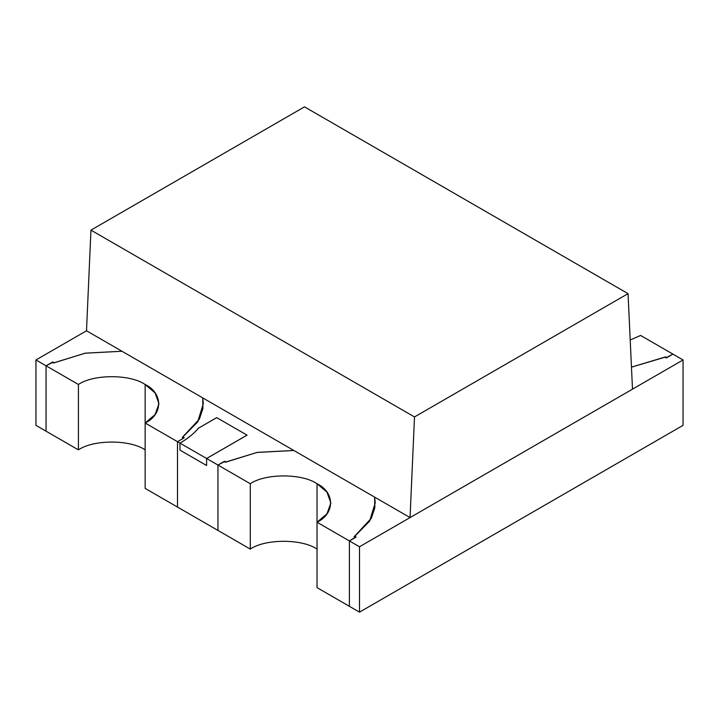 <?xml version="1.0" encoding="UTF-8"?>
<svg xmlns="http://www.w3.org/2000/svg" width="719" height="719" viewBox="0 0 719 719"><rect width="100%" height="100%" fill="white"/><g stroke="black" fill="none" stroke-linecap="round" stroke-linejoin="round"><path stroke-width="1.08" d="M665.578 356.885L666.594 357.469L672.939 354.125L666.594 357.469L665.578 356.885L631.471 367.13L665.578 356.885M683.05 425.351L359.5 612.148L349.389 606.306L359.5 612.148L359.5 546.764L683.05 359.967L672.939 354.125L683.05 359.967L359.5 546.764L349.389 540.931L359.5 546.764L359.5 612.148L683.05 425.351L683.05 359.967L683.05 425.351M217.947 530.424L177.503 507.075L217.947 530.424L217.947 465.04L224.292 461.697L225.308 462.29L256.917 452.458L293.828 450.48L256.917 452.458L225.308 462.29L224.292 461.697L217.947 465.04L206.596 458.488L217.947 465.04L217.947 530.424L250.302 549.1L250.302 483.725C265.32 473.327 302.016 473.327 317.034 483.725L317.034 522.246L326.974 513.806L330.857 502.985L326.974 492.164L317.034 483.725C335.036 492.389 335.036 513.582 317.034 522.246L349.389 540.931L355.177 537.264L349.389 540.931L349.389 599.304L349.389 540.931L356.058 537.075L354.737 536.311L371.337 518.21L374.842 507.758L374.662 497.144L375.219 502.985L369.746 520.987L354.737 536.311L356.058 537.075L349.389 540.931L317.034 522.246L317.034 483.725C302.016 473.327 265.32 473.327 250.302 483.725L217.947 465.04L250.302 483.725L250.302 549.1C265.32 538.711 302.016 538.711 317.034 549.1C302.016 538.711 265.32 538.711 250.302 549.1L217.947 530.424L217.947 465.04L217.947 530.424M46.061 431.184L35.95 425.351L35.95 359.967L46.061 365.8L52.406 362.466L53.422 363.05L85.031 353.218L121.942 351.24L85.031 353.218L53.422 363.05L52.406 362.466L46.061 365.8L35.95 359.967L86.505 330.776L35.95 359.967L35.95 425.351L46.061 431.184L46.061 365.8L46.061 431.184L78.416 449.869L78.416 384.485C93.434 374.096 130.13 374.096 145.148 384.485L145.148 423.015L155.088 414.566L158.971 403.745L155.088 392.925L145.148 384.485C163.15 393.158 163.15 414.342 145.148 423.015L179.993 443.129C187.605 438.725 193.779 433.728 198.507 428.138L216.707 417.631L247.039 435.139L206.596 458.488L206.596 465.499L179.993 450.139L179.993 443.129L177.503 441.691L177.503 507.075L177.503 441.691L184.172 437.835L182.824 437.053L199.424 418.952L202.929 408.491L202.731 397.877L202.902 408.617L199.298 419.195L182.275 437.44L183.291 438.024L182.275 437.44L197.671 421.981L203.297 403.745L202.731 397.877L203.297 403.745L197.824 421.738L182.824 437.053L184.172 437.835L177.503 441.691L145.148 423.015L145.148 384.485C130.13 374.096 93.434 374.096 78.416 384.485L46.061 365.8L78.416 384.485L78.416 449.869C93.434 439.471 130.13 439.471 145.148 449.869C130.13 439.471 93.434 439.471 78.416 449.869L46.061 431.184L46.061 365.8L46.061 431.184M374.617 497.117L374.788 507.857L371.184 518.435L354.161 536.68L355.177 537.264L354.161 536.68L369.557 521.212L375.183 502.985L374.617 497.117M349.389 599.304L349.389 606.306L349.389 599.304M198.507 428.138C193.779 433.728 187.605 438.725 179.993 443.129L179.993 450.139L206.596 465.499L206.596 458.488L247.039 435.139L216.707 417.631L198.507 428.138M247.057 435.148L206.614 458.497L206.614 465.508L206.614 458.497L179.975 443.12C187.587 438.716 193.77 433.728 198.525 428.147L216.725 417.64L247.057 435.148L216.725 417.64L198.525 428.147C193.77 433.728 187.587 438.716 179.975 443.12L179.975 450.13L179.975 443.12L206.614 458.497L247.057 435.148M179.975 450.13L206.614 465.508L179.975 450.13M317.034 587.63L317.034 522.246L317.034 587.63L349.389 606.306L349.389 540.931L349.389 606.306L317.034 587.63M225.946 461.958L257.294 452.368L293.783 450.454L257.294 452.368L225.946 461.958L224.616 461.185L217.947 465.04L224.616 461.185L225.946 461.958M664.94 357.217L631.471 367.157L664.94 357.217L666.27 357.981L672.939 354.125L640.584 335.449L630.204 339.979L640.584 335.449L672.939 354.125L666.27 357.981L664.94 357.217M145.148 488.39L145.148 423.015L145.148 488.39L177.503 507.075L177.503 441.691L177.503 507.075L145.148 488.39M54.087 362.736L85.444 353.146L121.942 351.24L85.444 353.146L54.087 362.736L52.73 361.954L46.061 365.8L52.73 361.954L54.087 362.736M90.954 230.134L86.505 330.776L410.055 517.581L414.504 416.939L90.954 230.134L414.504 416.939L628.047 293.649L632.495 389.15L410.055 517.581L86.505 330.776L90.954 230.134L304.497 106.852L628.047 293.649L304.497 106.852L90.954 230.134M414.504 416.939L410.055 517.581L632.495 389.15L628.047 293.649L414.504 416.939"/></g></svg>
